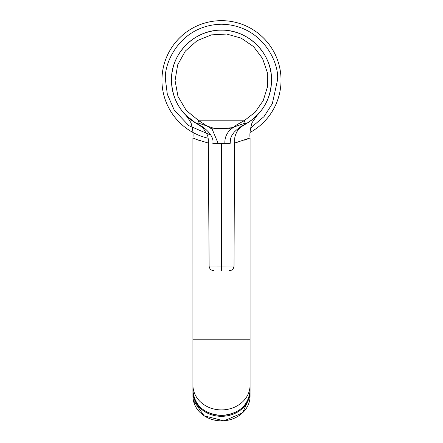 <?xml version="1.0" encoding="UTF-8"?>
<svg xmlns="http://www.w3.org/2000/svg" width="443" height="443" viewBox="0 0 443 443"><rect width="100%" height="100%" fill="white"/><g stroke="black" fill="none" stroke-linecap="round" stroke-linejoin="round"><path stroke-width="0.66" d="M185.683 115.114L196.177 123.337A50.015 50.015 0 0 1 171.507 81.711M271.493 81.739A50.015 50.015 0 0 1 246.961 123.254A50.015 50.015 0 0 0 271.371 84.048L271.504 81.302M237.182 142.463L234.53 143.089L250.085 137.956L244.658 140.132M198.492 140.187L192.915 137.956L197.179 139.7L208.47 143.089L205.812 142.463M225.958 30.384A50.015 50.015 0 0 1 271.515 80.2A50.015 50.015 0 0 0 225.958 30.384M171.485 80.2A50.015 50.015 0 0 1 217.042 30.384M196.238 123.37L188.989 118.209M188.474 117.766L186.01 115.446M197.495 124.079L197.218 123.929C180.727 114.012 172.144 99.437 171.48 80.2L171.701 75.526M271.299 75.531L271.52 80.2C270.856 99.437 262.273 114.012 245.782 123.929L245.793 123.924C241.839 125.64 237.963 128.404 234.153 132.213C231.296 136.322 230.454 136.693 230.188 143.36L228.322 143.36M239.198 33.419L240.123 33.779M254.836 42.916L256.054 44.04M266.105 57.573L267.024 59.473M175.976 59.473L176.895 57.573M186.946 44.04L188.164 42.916M202.877 33.779L203.802 33.419M196.177 123.337A50.015 50.015 0 0 1 171.629 84.048L171.491 81.257M221.572 270.745L221.572 266.021C237.575 266.01 237.625 265.999 221.71 265.983C237.625 265.999 237.575 266.01 221.572 266.021L221.5 143.36L212.812 143.36C214.672 135.885 203.741 126.283 197.218 123.929L198.957 120.806L186.232 110.423L177.975 96.413L175.057 80.576L177.671 64.844L185.346 51.05L197.057 40.712L211.383 34.875L226.666 34.045L241.241 38.159L253.601 46.637L262.544 58.465L267.273 72.353L267.467 86.856L263.242 100.572L255.146 112.223L244.043 120.806L245.782 123.929C262.273 114.012 270.856 99.437 271.52 80.2C272.207 53.476 248.23 29.498 221.5 30.185C248.23 29.498 272.207 53.476 271.52 80.2M171.48 80.2C170.793 53.476 194.77 29.498 221.5 30.185C194.77 29.498 170.793 53.476 171.48 80.2C172.144 99.437 180.727 114.012 197.218 123.929L197.617 124.151M218.128 143.36L212.208 129.295L198.957 120.806L244.043 120.806L237.105 124.577L230.792 129.295C226.611 133.144 224.64 137.828 224.872 143.36L221.5 143.36M221.572 266.021C205.524 266.01 205.524 265.999 221.566 265.983C205.524 265.999 205.524 266.01 221.572 266.021M250.151 132.396A59.545 59.545 0 0 0 221.5 20.655A59.545 59.545 0 0 0 208.199 138.244M193.093 387.885A28.579 24.753 -0 0 0 192.921 390.621A28.579 24.753 -0 0 0 221.5 415.373A28.579 24.753 -0 0 0 250.079 390.621A28.579 24.753 -0 0 0 249.907 387.885M232.531 127.767L214.478 128.52L197.799 122.888M221.5 409.908A28.579 24.753 0 0 0 250.079 385.155L250.079 390.621C248.362 405.738 238.838 414.017 221.5 415.468C204.162 414.017 194.638 405.738 192.921 390.621L192.921 385.155A28.579 24.753 -0 0 0 221.5 409.908M183.718 112.976C183.518 113.513 184.997 112.699 191.016 122.866C192.788 128.902 193.419 133.93 192.915 137.956L192.921 339.775L250.079 339.775L250.079 137.956C249.536 134.262 250.173 129.234 251.984 122.861C256.541 115.916 258.972 112.622 259.282 112.976M210.874 128.105L228.793 128.719L245.317 123.099M230.188 143.36L224.872 143.36M210.94 135.17L188.89 125.69L174.343 110.351L167.321 94.248L165.527 80.2C163.279 63.831 180.074 24.991 221.5 24.232C262.926 24.991 279.721 63.831 277.473 80.2L272.323 103.656L263.989 116.636L250.544 128.049M281.045 80.2A59.545 59.545 0 0 0 221.5 20.655A59.545 59.545 0 0 0 161.955 80.2M249.963 393.833A28.579 24.753 180 0 1 250.079 396.097L250.073 391.097A28.579 24.753 180 0 1 250.079 391.573A28.579 24.753 180 0 1 223.992 416.232A28.579 24.753 180 0 1 193.353 395.87A28.579 24.753 180 0 1 192.921 391.573A28.579 24.753 180 0 1 192.926 391.097L192.921 396.097A28.579 24.753 180 0 1 193.037 393.833M250.079 396.097A28.579 24.753 180 0 1 223.992 420.756A28.579 24.753 180 0 1 193.353 400.394A28.579 24.753 180 0 1 192.921 396.097L193.358 400.428L204.123 415.827L223.992 420.85L242.559 412.898L250.079 396.097M250.079 385.155L250.079 339.775M192.921 339.775L192.921 385.155M247.421 122.977L241.086 126.842M241.097 126.836L247.061 123.198M246.585 123.475L246.059 123.774M247.039 123.209L246.657 123.431M246.02 123.796L245.588 124.04M251.137 120.496L250.256 121.127M256.37 116.06L256.093 116.326M258.706 113.629L258.208 114.178M197.556 124.112L196.902 123.752M196.399 123.464L195.967 123.209M196.963 123.791L196.437 123.486M192.157 120.706L191.747 120.407M192.007 120.601L191.609 120.302M229.252 270.745C232.138 270.463 233.727 268.884 234.02 266.005L234.53 143.36C235.017 138.986 233.622 137.502 237.764 130.308C242.554 125.696 245.217 123.575 245.765 123.94M213.886 270.745C211.001 270.463 209.417 268.884 209.118 266.005L208.315 139.279L207.617 135.381L202.783 127.573L197.235 123.94"/></g></svg>
